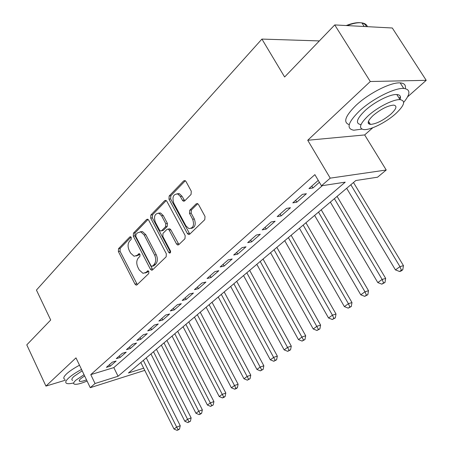 <?xml version="1.0" encoding="UTF-8"?>
<svg xmlns="http://www.w3.org/2000/svg" width="453" height="453" viewBox="0 0 453 453"><rect width="100%" height="100%" fill="white"/><g stroke="black" fill="none" stroke-linecap="round" stroke-linejoin="round"><path stroke-width="0.68" d="M131.24 237.395L130.509 236.715L129.824 236.919L118.522 248.674L118.386 251.551L134.954 284.082L136.143 285.13L136.976 284.869L148.726 273.567L148.844 271.511L148.029 270.786L145.849 272.463L142.989 273.329L139.275 270.016L137.865 267.27C136.251 263.516 136.421 260.401 138.363 257.927L139.881 256.415L139.988 254.359L139.218 253.657L137.044 255.367L134.082 256.251L130.572 253.051L129.173 250.333C127.582 246.619 127.735 243.504 129.643 240.99L131.132 239.456L131.24 237.395M191.058 194.445L191.285 191.223L185.99 181.5L185.079 180.594L183.691 180.889L169.162 196.002L168.969 199.139L187.361 233.499L188.459 234.507L189.654 234.224L204.779 219.677L205.022 216.449L198.522 204.513L197.525 203.556L196.172 203.844L189.733 210.243L189.513 213.425L192.672 219.28C194.518 225.288 193.233 228.374 188.81 228.544L185.934 225.866L173.782 203.21C171.959 197.066 173.301 193.986 177.803 193.986L180.362 196.472L182.4 200.249L183.38 201.194L184.682 200.9L191.058 194.445M334.739 24.926L392.309 28.001L426.216 80.328L370.288 81.517L334.739 24.926L284.626 76.987L261.919 39.083L36.438 290.073L50.696 320.016L26.784 344.863L45.94 386.092L75.991 357.87L90.26 387.689L95.039 383.51L90.776 374.631L314.875 174.637L321.454 185.798L330.226 178.142L386.228 170.011L377.581 177.191L355.826 180.526L128.437 372.989L143.68 368.187M370.288 81.517L307.729 140.26L330.226 178.142M148.68 220.158L147.672 219.201L146.579 219.49L133.442 233.159L133.29 236.109L150.39 269.19L151.557 270.226L152.485 269.954L166.149 256.817L166.336 253.793L148.68 220.158M150.855 215.039L164.66 200.679L165.894 200.385L166.863 201.319L185.181 235.6L184.966 238.725L178.748 244.705L177.644 244.988L176.517 243.963L169.167 230.084L168.103 229.099L166.97 229.388L163.001 233.346L162.814 236.398L170.379 250.752C170.843 252.208 170.554 252.989 169.507 253.08L168.709 252.361L150.685 218.086L150.855 215.039L152.514 214.779L166.217 200.554M45.94 386.092L65.34 380.214M112.287 362.157L106.398 367.355L110.232 366.194L116.132 361.007L112.287 362.157M122.333 353.289L116.268 358.64L120.124 357.496L126.2 352.157L122.333 353.289M132.684 344.155L126.438 349.665L130.305 348.544L136.563 343.04L132.684 344.155M143.346 334.739L136.908 340.424L140.798 339.32L147.248 333.651L143.346 334.739M154.343 325.039L147.706 330.894L151.608 329.812L158.256 323.969L154.343 325.039M165.69 315.028L158.839 321.069L162.757 320.011L169.615 313.986L165.69 315.028M177.395 304.699L170.328 310.934L174.258 309.903L181.33 303.68L177.395 304.699M189.479 294.031L182.18 300.469L186.121 299.467L193.431 293.046L189.479 294.031M201.964 283.012L194.422 289.665L198.38 288.691L205.922 282.06L201.964 283.012M214.869 271.624L207.072 278.504L211.036 277.564L218.839 270.707L214.869 271.624M228.216 259.846L220.152 266.964L224.122 266.058L232.191 258.969L228.216 259.846M242.021 247.661L233.68 255.022L237.655 254.156L246.002 246.823L242.021 247.661M256.319 235.045L247.683 242.666L251.664 241.845L260.305 234.246L256.319 235.045M271.132 221.97L262.179 229.869L266.166 229.093L275.118 221.223L271.132 221.97M286.489 208.42L277.208 216.608L281.188 215.883L290.469 207.723L286.489 208.42M302.417 194.36L292.791 202.859L296.772 202.185L306.392 193.725L302.417 194.36M90.776 374.631L113.822 367.598L322.343 185.662M318.261 180.379L308.957 188.59L312.932 187.978L319.393 182.293M319.348 40.917L261.919 39.083M307.729 140.26L364.671 134.937L372.785 127.74M407.598 96.851L426.216 80.328M364.671 134.937L386.228 170.011M95.039 383.51L118.057 376.256L345.226 182.151L321.454 185.798M144.767 370.367L90.26 387.689M113.822 367.598L118.057 376.256M110.232 366.194L109.473 364.637M120.124 357.496L119.349 355.922M130.305 348.544L129.513 346.947M140.798 339.32L139.988 337.706M151.608 329.812L150.781 328.182M162.757 320.011L161.908 318.357M174.258 309.903L173.391 308.227M186.121 299.467L185.237 297.774M198.38 288.691L197.468 286.981M211.036 277.564L210.107 275.826M224.122 266.058L223.17 264.297M237.655 254.156L236.681 252.378M251.664 241.845L250.662 240.039M266.166 229.093L265.135 227.264M281.188 215.883L280.135 214.026M296.772 202.185L295.684 200.305M312.932 187.978L311.811 186.07M136.183 256.007L138.68 255.045L137.044 255.367M139.739 253.986L138.68 255.045M145.068 273.034L147.48 272.111L145.849 272.463M148.539 271.087L147.48 272.111M131.03 237.083L120.158 248.374L120.022 251.239L137.293 284.563M148.063 219.405L135.085 232.87L134.932 235.82L152.757 269.694M135.968 234.456L135.855 236.523L150.917 265.611L151.727 266.336L152.384 266.143L154.037 264.546C156.07 262.032 156.257 258.856 154.598 255.011L144.179 235.005L140.838 231.885L137.565 232.802L135.968 234.456M152.299 266.217L154.02 265.798L152.384 266.143M140.237 231.766L142.485 231.596L145.826 234.711L156.24 254.688C157.899 258.521 157.712 261.692 155.673 264.201L154.02 265.798M168.754 228.986L169.756 228.81L170.815 229.796L178.946 244.518M152.514 214.779L152.338 217.819L170.554 252.338M161.608 215.821L158.912 213.261C154.767 213.442 153.584 216.432 155.351 222.225L159.456 230.016L160.515 231.002L161.619 230.713L165.571 226.743L165.764 223.669L161.608 215.821L163.261 215.56L160.572 213.006L158.374 213.131M161.478 230.837L163.267 230.424L161.619 230.713M163.261 215.56L167.417 223.391L167.225 226.46L163.267 230.424M177.055 193.776L179.473 193.754L182.027 196.24L184.773 200.809M191.183 228.403C195.113 227.542 196.16 224.405 194.326 219.003L192.672 219.28M197.757 203.669L191.393 209.977L191.172 213.159L194.326 219.003M185.317 180.724L170.826 195.77L170.634 198.901L189.813 234.071M140.838 362.491L174.003 429.025L176.676 427.1L180.237 425.712L146.268 357.898M178.108 429.586L177.032 430.35L178.459 429.789L179.53 429.025L178.108 429.586L176.676 427.1L143.341 360.378M177.032 430.35L174.003 429.025M180.237 425.712L179.53 429.025M81.523 369.433C75.917 372.451 71.625 375.31 68.641 378.006C65.526 380.945 64.943 382.768 66.88 383.481C68.244 383.895 70.521 383.714 73.703 382.938M79.502 365.209C73.907 368.227 69.62 371.086 66.653 373.799C63.556 376.754 62.978 378.606 64.926 379.348M72.661 380.384C71.246 379.863 71.682 378.538 73.958 376.398L82.186 370.814M84.037 374.682L75.787 380.26C73.505 382.383 73.063 383.691 74.462 384.189C76.738 384.665 80.945 383.617 87.084 381.047M84.632 375.933L80.6 378.787C79.105 380.169 78.811 381.018 79.728 381.341C80.945 381.624 83.21 381.132 86.517 379.863M403.697 102.378C410.599 93.952 410.611 89.309 403.731 88.443C394.501 87.689 372.145 99.054 359.427 111.002C347.881 122.429 346.013 128.833 353.827 130.215L361.885 129.105M405.254 88.612C406.024 85.102 404.336 83.199 400.192 82.899C390.922 82.055 368.606 93.392 355.962 105.396C345.163 116.087 342.921 122.503 349.229 124.637M369.461 122.888L368.272 123.301M360.877 124.598C355.197 123.578 356.562 118.935 364.988 110.668C374.195 102.072 390.186 93.975 396.8 94.535C400.158 94.785 401.222 96.483 399.988 99.632M368.17 115.804C359.705 124.031 358.295 128.629 363.946 129.592C370.441 130.17 385.905 122.469 395.418 113.958C404.444 105.515 405.984 100.742 400.033 99.632C393.442 99.133 377.434 107.248 368.17 115.804M390.724 114.275C396.477 108.862 397.451 105.804 393.657 105.107C387.706 105.64 380.877 109.094 373.17 115.464C367.649 120.792 366.726 123.771 370.401 124.411C376.216 123.958 382.995 120.583 390.724 114.275M367.445 26.676C366.692 24.581 364.835 23.313 361.868 22.871C358.725 22.452 354.75 23.018 349.937 24.57L347.089 25.589M346.188 25.538L349.252 24.439C353.838 22.956 357.66 22.395 360.707 22.758M361.936 22.978C364.291 23.562 365.775 24.773 366.386 26.619M399.184 98.295L400.446 96.846M150.945 353.94L184.813 421.256L187.565 419.28L191.138 417.898L156.444 349.286M188.997 421.811L187.893 422.598L190.424 421.256L188.997 421.811L187.565 419.28L153.516 351.76M187.893 422.598L184.813 421.256M191.138 417.898L190.424 421.256M161.347 345.135L195.945 413.261L198.776 411.222L202.355 409.857L166.914 340.424M200.215 413.804L199.077 414.614L200.503 414.065L201.642 413.249L200.215 413.804L198.776 411.222L163.992 342.893M199.077 414.614L195.945 413.261M202.355 409.857L201.642 413.249M172.049 336.075L207.406 405.022L210.328 402.921L213.912 401.568L177.695 331.296M211.766 405.554L210.594 406.392L213.199 405.01L211.766 405.554L210.328 402.921L174.779 333.765M210.594 406.392L207.406 405.022M213.912 401.568L213.199 405.01M183.074 326.743L219.218 396.534L222.23 394.37L225.821 393.028L188.793 321.902M223.674 397.055L222.463 397.915L223.901 397.377L225.107 396.517L223.674 397.055L185.883 324.365M222.463 397.915L219.218 396.534M225.821 393.028L225.107 396.517M194.433 317.128L231.398 387.779L234.507 385.548L238.102 384.223L200.232 312.219M235.951 388.289L234.705 389.178L236.143 388.646L237.389 387.757L235.951 388.289L197.327 314.676M234.705 389.178L231.398 387.779M238.102 384.223L237.389 387.757M206.143 307.219L243.963 378.748L247.168 376.449L250.769 375.141L212.021 302.242M248.612 379.252L247.327 380.169L250.05 378.719L248.612 379.252L209.127 304.693M247.327 380.169L243.963 378.748M250.769 375.141L250.05 378.719M218.221 296.998L256.93 369.433L260.237 367.055L263.839 365.769L224.184 291.953M261.687 369.92L260.356 370.865L263.125 369.399L261.687 369.92L221.296 294.393M260.356 370.865L256.93 369.433M263.839 365.769L263.125 369.399M178.709 193.544L178.742 193.856M230.679 286.455L270.316 359.812L273.731 357.36L277.332 356.092L236.726 281.336M275.181 360.282L273.81 361.262L276.619 359.773L275.181 360.282L233.856 283.765M273.81 361.262L270.316 359.812M277.332 356.092L276.619 359.773M243.538 275.566L284.15 349.875L287.678 347.338L291.279 346.092L249.671 270.373M289.127 350.328L287.712 351.341L290.566 349.824L289.127 350.328L246.823 272.791M287.712 351.341L284.15 349.875M291.279 346.092L290.566 349.824M256.823 264.326L298.442 339.603L302.094 336.981L305.69 335.764L263.046 259.054M303.538 340.039L302.077 341.081L304.977 339.546L303.538 340.039L260.209 261.455M302.077 341.081L298.442 339.603M305.69 335.764L304.977 339.546M270.549 252.706L313.227 328.98L317.004 326.262L320.594 325.073L276.862 247.361M318.448 329.393L316.936 330.475L319.88 328.912L318.448 329.393L274.054 249.745M316.936 330.475L313.227 328.98M320.594 325.073L319.88 328.912M284.739 240.696L328.527 317.983L332.434 315.175L336.013 314.02L291.149 235.271M333.872 318.38L332.309 319.501L335.305 317.91L333.872 318.38L332.434 315.175L288.363 237.627M332.309 319.501L328.527 317.983M336.013 314.02L335.305 317.91M299.422 228.272L344.365 306.602L348.414 303.691L351.981 302.57L305.928 222.757M349.852 306.975L348.227 308.136L351.279 306.522L349.852 306.975L348.414 303.691L303.17 225.096M348.227 308.136L344.365 306.602M351.981 302.57L351.279 306.522M314.614 215.407L360.775 294.807L364.971 291.794L368.521 290.707L321.228 209.813M366.403 295.158L364.722 296.358L367.825 294.716L366.403 295.158L364.971 291.794L318.499 212.123M364.722 296.358L360.775 294.807M368.521 290.707L367.825 294.716M330.356 202.083L377.791 282.581L382.139 279.456L385.673 278.408L337.072 196.404M383.566 282.91L381.822 284.156L384.976 282.485L383.566 282.91L382.139 279.456L334.376 198.68M381.822 284.156L377.791 282.581M385.673 278.408L384.976 282.485M346.67 188.278L395.435 269.897L399.954 266.653L403.464 265.651L353.493 182.502M401.369 270.198L399.563 271.489L400.962 271.081L402.774 269.79L401.369 270.198L399.954 266.653L350.837 184.75M399.563 271.489L395.435 269.897M403.464 265.651L402.774 269.79M130.651 236.772L129.824 236.919M148.131 270.815L147.389 270.973M139.343 253.697L138.556 253.85M136.579 283.72L134.954 284.082M120.022 251.239L118.386 251.551M120.158 248.374L118.522 248.674M152.021 268.839L150.39 269.19M134.932 235.82L133.29 236.109M135.085 232.87L133.442 233.159M147.871 219.286L146.579 219.49M155.673 264.201L154.037 264.546M156.24 254.688L154.598 255.011M145.826 234.711L144.179 235.005M166.087 200.475L164.66 200.679M178.165 243.646L176.517 243.963M170.815 229.796L169.167 230.084M170.351 252.032L168.709 252.361M152.338 217.819L150.685 218.086M167.225 226.46L165.571 226.743M167.417 223.391L165.764 223.669M184.065 200.005L182.4 200.249M182.027 196.24L180.362 196.472M191.172 213.159L189.513 213.425M191.393 209.977L189.733 210.243M197.661 203.618L196.172 203.844M189.014 233.193L187.361 233.499M170.634 198.901L168.969 199.139M170.826 195.77L169.162 196.002M185.266 180.69L183.691 180.889M136.851 284.965L136.143 285.13M152.367 270.056L151.557 270.226M142.485 231.596L140.838 231.885M178.646 244.796L177.644 244.988M169.756 228.81L168.103 229.099M170.164 252.95L169.507 253.08M160.572 213.006L158.912 213.261M184.547 201.024L183.38 201.194M179.473 193.754L177.803 193.986M189.552 234.309L188.459 234.507M79.275 380.395L79.728 381.341M364.184 26.5L361.868 22.871M368.459 121.268L370.401 124.411M396.8 94.535L400.033 99.632M403.731 88.443L400.192 82.899M349.252 24.439L349.937 24.57"/></g></svg>

